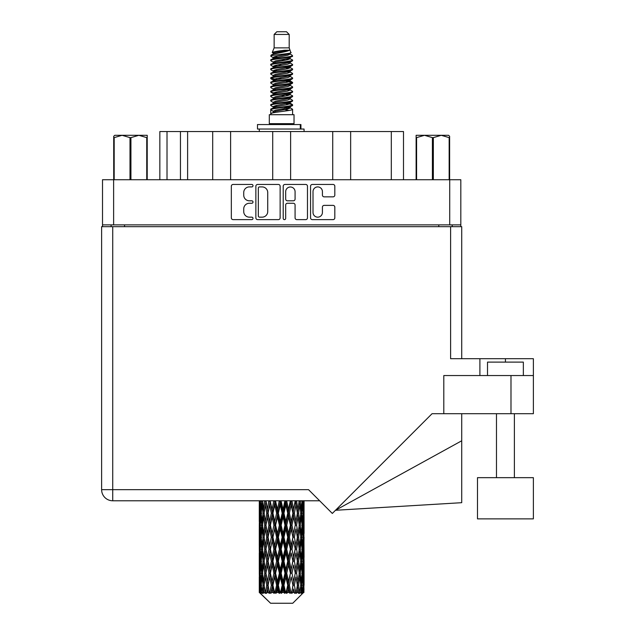 <?xml version="1.0" encoding="UTF-8"?>
<svg xmlns="http://www.w3.org/2000/svg" width="635" height="635" viewBox="0 0 635 635"><rect width="100%" height="100%" fill="white"/><g stroke="black" fill="none" stroke-linecap="round" stroke-linejoin="round"><path stroke-width="0.95" d="M313.015 212.455A4.707 4.707 0 0 0 317.722 217.162A4.707 4.707 0 0 0 322.421 212.455L322.421 207.137A1.762 1.762 0 0 1 324.183 205.375L333.065 205.375A1.762 1.762 0 0 1 334.82 207.137L334.82 217.861A1.762 1.762 0 0 1 333.065 219.623L312.309 219.623A1.762 1.762 0 0 1 310.555 217.861L310.555 186.206A1.762 1.762 0 0 1 312.309 184.452L333.065 184.452A1.762 1.762 0 0 1 334.82 186.206L334.82 195.088A1.762 1.762 0 0 1 333.065 196.85L324.183 196.85A1.762 1.762 0 0 1 322.421 195.088L322.421 191.619A4.707 4.707 0 0 0 317.722 186.912A4.707 4.707 0 0 0 313.015 191.619L313.015 212.455M284.44 219.623A1.23 1.23 0 0 0 285.671 218.392L285.671 205.026A1.762 1.762 0 0 1 287.425 203.263L293.322 203.263A1.762 1.762 0 0 1 295.077 205.026L295.077 217.861A1.762 1.762 0 0 0 296.839 219.623L305.721 219.623A1.762 1.762 0 0 0 307.475 217.861L307.475 186.206A1.762 1.762 0 0 0 305.721 184.452L284.964 184.452A1.762 1.762 0 0 0 283.21 186.206L283.21 218.392A1.23 1.23 0 0 0 284.44 219.623M280.13 217.861L280.13 186.206A1.762 1.762 0 0 0 278.368 184.452L257.619 184.452A1.762 1.762 0 0 0 255.865 186.206L255.865 217.861A1.762 1.762 0 0 0 257.619 219.623L278.368 219.623A1.762 1.762 0 0 0 280.13 217.861M460.819 224.877L102.513 224.877L102.513 179.729L460.819 179.729L460.819 226.671M249.357 186.912L251.777 186.912A1.23 1.23 0 0 0 253.008 185.682A1.23 1.23 0 0 0 251.777 184.452L233.093 184.452A1.762 1.762 0 0 0 231.33 186.206L231.33 217.861A1.762 1.762 0 0 0 233.093 219.623L251.777 219.623A1.23 1.23 0 0 0 253.008 218.392A1.23 1.23 0 0 0 251.777 217.162L249.357 217.162A5.628 5.628 0 0 1 243.729 211.534L243.729 208.891A5.628 5.628 0 0 1 249.357 203.263L251.777 203.263A1.23 1.23 0 0 0 253.008 202.033A1.23 1.23 0 0 0 251.777 200.803L249.357 200.803A5.628 5.628 0 0 1 243.729 195.175L243.729 192.54A5.628 5.628 0 0 1 249.357 186.912M332.724 179.729L332.724 131.54L290.624 131.54L290.624 179.729M212.693 179.729L212.693 131.54L187.611 131.54L187.611 179.729M272.709 179.729L272.709 131.54L230.608 131.54L230.608 179.729M102.513 224.877L102.513 226.671M111.117 226.671L111.117 224.877M452.223 224.877L452.223 226.671L452.223 224.877M159.845 179.729L159.845 131.54L187.611 131.54M391.311 179.729L391.311 131.54L350.647 131.54L350.647 179.729M391.311 131.54L403.495 131.54L403.495 179.729M230.608 131.54L212.693 131.54M290.624 131.54L272.709 131.54M350.647 131.54L332.724 131.54M259.556 186.912A1.23 1.23 0 0 0 258.326 188.143L258.326 215.924A1.23 1.23 0 0 0 259.556 217.162L262.104 217.162A5.628 5.628 0 0 0 267.732 211.534L267.732 192.54A5.628 5.628 0 0 0 262.104 186.912L259.556 186.912M295.077 191.707A4.707 4.707 0 0 0 290.378 187A4.707 4.707 0 0 0 285.671 191.707L285.671 199.049A1.762 1.762 0 0 0 287.425 200.803L293.322 200.803A1.762 1.762 0 0 0 295.077 199.049L295.077 191.707M487.513 375.547L487.513 362.109L523.351 362.109L523.351 375.547M533.376 477.663L477.48 477.663L477.48 518.866L533.376 518.866L533.376 477.663M304.062 516.969L304.062 533.479L304.046 513.223L303.887 521.486L303.562 513.223L303.887 504.976L304.046 513.223L304.062 500.777L319.651 500.777L112.728 500.777A11.105 11.105 0 0 1 101.624 489.664L101.624 226.671L112.728 226.671L112.728 489.664L308.539 489.664L332.319 513.445L432.054 413.702L443.801 413.702L443.801 375.547L533.376 375.547L533.376 413.702L510.984 413.702L510.984 375.547M112.728 226.671L450.612 226.671L450.612 358.704L479.901 358.704L479.901 375.547M443.801 413.702L510.984 413.702M450.612 226.671L461.716 226.671L461.716 358.704M101.624 489.664L112.728 489.664L112.728 500.777A11.105 11.105 0 0 1 101.624 489.664A11.105 11.105 0 0 0 112.728 500.777L259.294 500.777L259.342 521.74M533.376 375.547L533.376 358.704L479.901 358.704M461.716 440.785L461.716 502.69L335.486 510.278L461.716 440.785L461.716 413.702M114.76 135.303L113.713 136.287L113.713 137.628L113.713 136.287L114.76 135.303L122.087 135.303L114.181 137.628L114.181 179.729M113.713 179.729L113.713 137.628L114.181 137.628M146.748 179.729L146.748 137.628L138.843 135.303L147.217 135.303L147.217 179.729M146.748 137.628L147.217 137.628M130 179.729L130 137.628L122.087 135.303L138.843 135.303L130.929 137.628L130.929 179.729M130 137.628L130.929 137.628M122.087 135.303L139.422 135.303M274.145 34.441L289.195 34.441L286.504 31.75L276.828 31.75L274.145 34.441L274.145 47.871L272.24 52.475L273.812 53.57M289.195 34.441L289.195 47.871L274.145 47.871M294.029 114.697L269.311 114.697L269.311 123.658L294.029 123.658L294.029 114.697M272.264 123.658L272.264 124.555M291.076 123.658L291.076 124.555M289.465 50.236L275.653 53.015L271.042 55.356C270.915 53.816 286.488 52.149 289.465 50.236L284.782 50.236C277.868 51.022 273.685 51.768 272.24 52.475M271.042 55.356L271.018 56.404L273.812 58.055M289.195 47.871L290.909 52.769L287.679 54.134L275.653 56.372L273.169 57.491L273.518 57.896M291.1 52.475C292.021 53.777 270.359 54.967 270.74 56.094M292.291 55.356L292.6 56.094L291.767 56.094L292.291 55.356L289.822 53.729L290.171 54.134L287.679 55.253L273.518 58.206L270.74 60.007L271.018 60.889L273.518 62.381M287.695 103.394L292.6 104.799C293.275 106.291 270.065 107.783 270.74 109.276L270.74 109.839L273.169 111.236L273.169 112.157M289.528 102.838L290.171 103.402L287.679 104.521L275.653 106.759L270.74 109.276M292.6 104.799L292.322 105.672L287.679 107.879L275.653 110.117L273.169 111.236M292.6 105.362C293.275 106.855 270.065 108.347 270.74 109.839L270.74 114.697M292.6 109.276C293.275 110.768 270.065 112.268 270.74 113.76L275.653 111.236L287.679 108.998L290.171 107.879L289.822 107.474L292.6 109.276L292.6 114.697M291.767 56.094C287.965 57.396 270.073 58.706 270.74 60.007M270.74 60.571C270.065 59.079 293.275 57.587 292.6 56.094L287.679 58.611L275.653 60.849L273.169 61.968L273.169 63.087M287.695 57.491L292.6 60.007C293.275 61.5 270.065 63 270.74 64.492L271.018 65.365L273.812 67.008M289.822 58.206L290.171 58.611L287.679 59.73L275.653 61.968L270.74 64.492M292.6 60.007L292.322 60.889L289.822 62.381L275.653 65.326L273.169 66.453L273.518 66.858M292.6 60.571C293.275 62.063 270.065 63.556 270.74 65.048M289.822 62.682L292.6 64.492C293.275 65.984 270.065 67.477 270.74 68.969L271.018 69.842L273.812 71.485M290.171 61.968L290.171 63.087L287.679 64.206L275.653 66.453L270.74 68.969M292.6 64.492L292.322 65.365L289.822 66.858L275.653 69.81L273.169 70.929L273.518 71.334M292.6 65.048C293.275 66.54 270.065 68.032 270.74 69.525M290.171 66.453L290.171 67.572L292.6 68.969C293.275 70.461 270.065 71.953 270.74 73.446L271.018 74.319L273.518 75.811M290.171 67.572L287.679 68.691L275.653 70.929L270.74 73.446M292.6 68.969L292.322 69.842L289.822 71.334L275.653 74.287L273.169 75.406L273.169 76.525M292.6 69.525C293.275 71.017 270.065 72.517 270.74 74.009M289.528 71.485L292.6 73.446C293.275 74.938 270.065 76.43 270.74 77.922L271.018 78.803L273.812 80.447M289.822 71.644L290.171 72.049L287.679 73.168L275.653 75.406L270.74 77.922M292.6 73.446L292.322 74.319L289.822 75.811L275.653 78.764L273.169 79.883L273.518 80.296M292.6 74.009C293.275 75.501 270.065 76.994 270.74 78.486M289.822 76.121L292.6 77.922C293.275 79.415 270.065 80.915 270.74 82.407L271.018 83.28L273.812 84.923M290.171 75.406L290.171 76.525L287.679 77.645L275.653 79.883L270.74 82.407M292.6 77.922L292.322 78.803L289.822 80.296L275.653 83.248L273.169 84.368L273.518 84.772M292.6 78.486C293.275 79.978 270.065 81.471 270.74 82.963M289.528 80.447L292.6 82.407C293.275 83.899 270.065 85.392 270.74 86.884L271.018 87.757L273.518 89.249M289.822 80.597L290.171 81.002L287.679 82.121L275.653 84.368L270.74 86.884M292.6 82.407L292.322 83.28L289.822 84.772L275.653 87.725L273.169 88.844L273.169 89.964M292.6 82.963C293.275 84.455 270.065 85.947 270.74 87.447M289.822 85.074L292.6 86.884C293.275 88.376 270.065 89.868 270.74 91.361L271.018 92.234L275.646 93.321M290.171 84.368L290.171 85.487L287.679 86.606L275.653 88.844L270.74 91.361M292.6 86.884L292.322 87.757L289.822 89.249L275.653 92.202L273.169 93.321L273.812 93.885M292.6 87.447C293.275 88.94 270.065 90.432 270.74 91.924M289.528 89.4L292.6 91.361C293.275 92.853 270.065 94.345 270.74 95.837L271.018 96.718L273.518 98.211M289.822 89.559L290.171 89.964L287.679 91.083L275.653 93.321L270.74 95.837M292.6 91.361L292.322 92.234L289.822 93.726L275.653 96.679L273.169 97.798L273.169 98.917M292.6 91.924C293.275 93.416 270.065 94.909 270.74 96.401M287.695 93.321L292.6 95.837C293.275 97.338 270.065 98.83 270.74 100.322L271.018 101.195L273.518 102.687M289.822 94.036L290.171 94.44L287.679 95.56L275.653 97.798L270.74 100.322M292.6 95.837L292.322 96.718L289.822 98.211L275.653 101.163L273.169 102.283L273.169 103.402M292.6 96.401C293.275 97.893 270.065 99.385 270.74 100.878M289.822 98.512L292.6 100.322C293.275 101.814 270.065 103.307 270.74 104.799L271.018 105.672L273.812 107.315M290.171 97.798L290.171 98.917L287.679 100.036L275.653 102.283L270.74 104.799M292.6 100.322L292.322 101.195L289.822 102.687L275.653 105.64L273.169 106.759L273.518 107.164M292.6 100.878C293.275 102.37 270.065 103.87 270.74 105.362M274.36 56.721L277.185 57.166M273.455 57.118L275.646 57.491M286.147 58.936L288.981 59.38M274.36 65.683L277.185 66.127M287.695 67.564L289.885 67.937M273.455 66.08L275.646 66.453M286.147 67.889L288.981 68.334M274.36 70.16L277.185 70.604M287.695 72.049L289.885 72.414M273.455 70.556L275.646 70.929M270.962 78.208L277.185 79.565M287.695 81.002L289.885 81.375M273.455 79.518L275.646 79.891M286.147 81.328L292.378 82.685M287.695 89.964L289.885 90.329M274.36 92.551L277.185 92.996M287.695 94.44L289.885 94.813M286.147 94.766L288.981 95.21M286.147 103.719L288.981 104.164M274.36 105.989L277.185 106.434M283.845 107.315L289.885 108.244M273.455 106.386L275.646 106.759M286.147 108.204L288.981 108.648M303.998 588.732L303.855 592.503L303.562 585.24L303.887 576.993L303.919 592.503M304.062 564.991L304.062 581.501L304.046 561.245L303.887 569.484L303.562 561.245L303.887 552.982L304.046 561.245M304.046 537.234L303.887 545.489L303.562 537.234L303.887 528.971L304.062 557.49L303.982 549.227L302.998 549.227M292.751 603.25L303.554 592.503L292.751 603.25L270.589 603.25L259.366 592.503L259.453 588.986L259.564 592.503L260.652 593.4L259.921 592.503L259.58 585.24L259.977 576.993L260.541 585.24L259.921 592.503M266.732 537.234L265.343 545.489L264.081 537.234L265.343 528.971L266.732 537.234L267.962 537.234L267.398 540.988L268.938 549.227L267.398 557.49L265.962 549.227L267.962 537.234L265.962 525.232L267.398 516.969L268.938 525.232L267.398 533.479L266.47 528.233M266.732 561.245L265.343 569.484L264.081 561.245L265.343 552.982L266.732 561.245L267.962 561.245L266.47 570.238L267.398 564.991L268.938 573.238L267.398 581.501L265.962 573.238L267.962 561.245L266.47 552.228M259.755 500.777L259.453 509.476L259.294 501.221M259.778 501.221L260.85 501.221M259.691 510.453L259.453 509.476M259.358 513.223L260.342 513.223M259.294 525.232L259.453 516.969L259.778 525.232L259.453 533.479L259.294 525.232L259.294 549.227L259.453 540.988L259.778 549.227L259.453 557.49L259.294 549.227M259.58 513.223L259.977 504.976L260.541 513.223L259.977 521.486L259.58 513.223M261.588 500.777L260.85 509.476L260.247 500.777M261.636 501.221L262.827 501.221M261.342 511.635L260.85 509.476M260.366 503.372L259.977 504.976M260.541 513.223L261.683 513.223M260.366 523.089L259.977 521.486M259.691 515.985L259.453 516.969M259.778 525.232L260.85 525.232M259.358 537.234L260.342 537.234M259.691 534.464L259.453 533.479M259.58 537.234L259.977 528.971L260.541 537.234L259.977 545.489L259.58 537.234M260.215 525.232L260.85 516.969L261.636 525.232L260.85 533.479L260.215 525.232M261.183 513.223L262.049 504.976L263.049 513.223L262.049 521.486L261.183 513.223M264.684 500.777L263.549 509.476L262.541 500.777M264.755 501.221L266.001 501.221L265.343 504.976L266.732 513.223L265.343 521.486L264.081 513.223L265.343 504.976M263.049 513.223L264.279 513.223L263.549 509.476M262.612 502.301L262.049 504.976M262.612 524.161L262.049 521.486M261.342 514.802L260.85 516.969M261.636 525.232L262.827 525.232M261.342 535.646L260.85 533.479M260.366 527.375L259.977 528.971M260.541 537.234L261.683 537.234M259.691 540.004L259.453 540.988M259.778 549.227L260.85 549.227M260.366 547.092L259.977 545.489M259.342 552.72L259.294 573.238L259.453 564.991L259.778 573.238L259.453 581.501L259.294 573.238M259.358 561.245L260.342 561.245M259.691 558.475L259.453 557.49M260.215 549.227L260.85 540.988L261.636 549.227L260.85 557.49L260.215 549.227M261.183 537.234L262.049 528.971L263.049 537.234L262.049 545.489L261.183 537.234M262.485 525.232L263.549 516.969L264.755 525.232L263.549 533.479L262.485 525.232M268.851 500.777L267.398 509.476L266.033 500.777M268.938 501.221L270.153 501.221L270.065 500.777M273.82 500.777L272.137 509.476L270.097 500.777M266.732 513.223L267.962 513.223L266.47 504.23M268.081 513.223L269.669 504.976L271.343 513.223L269.669 521.486L267.398 509.476M264.755 525.232L266.001 525.232L265.343 521.486M264.279 513.223L263.549 516.969M263.049 537.234L264.279 537.234L263.549 533.479M262.612 526.304L262.049 528.971M262.612 548.156L262.049 545.489M261.342 538.821L260.85 540.988M261.636 549.227L262.827 549.227M259.58 561.245L259.977 552.982L260.541 561.245L259.977 569.484L259.58 561.245M260.366 551.37L259.977 552.982M260.541 561.245L261.683 561.245M261.342 559.657L260.85 557.49M259.691 564.007L259.453 564.991M259.778 573.238L260.85 573.238M260.366 571.095L259.977 569.484M259.342 576.739L259.366 592.503M259.358 585.24L260.342 585.24M259.691 582.486L259.453 581.501M261.183 561.245L262.049 552.982L263.049 561.245L262.049 569.484L261.183 561.245M262.485 549.227L263.549 540.988L264.755 549.227L263.549 557.49L262.485 549.227M270.423 501.221L270.51 500.777M273.915 501.221L275.026 501.221L274.931 500.777M279.281 500.777L277.471 509.476L275.59 501.221L274.995 500.777M271.343 513.223L272.518 513.223L270.153 501.221L269.669 504.976M272.939 513.223L274.749 504.976L276.614 513.223L274.749 521.486L272.939 513.223L272.518 513.223L272.137 509.476M268.938 525.232L270.153 525.232L267.962 513.223L267.398 516.969M270.423 525.232L272.137 516.969L273.915 525.232L272.137 533.479L269.669 521.486M268.081 537.234L267.398 533.479L267.962 537.234L270.153 525.232L269.669 528.971L271.343 537.234L269.669 545.489L268.081 537.234L269.669 528.971M266.001 525.232L265.343 528.971M264.755 549.227L266.001 549.227L265.343 545.489M264.279 537.234L263.549 540.988M263.049 561.245L264.279 561.245L263.549 557.49M262.612 550.307L262.049 552.982M260.215 573.238L260.85 564.991L261.636 573.238L260.85 581.501L260.215 573.238M261.342 562.832L260.85 564.991M261.636 573.238L262.827 573.238M262.612 572.167L262.049 569.484M260.366 575.381L259.977 576.993M260.541 585.24L261.683 585.24M261.342 583.66L260.85 581.501M303.078 592.503L303.855 592.503M259.691 588.01L259.453 588.986M262.485 573.238L263.549 564.991L264.755 573.238L263.549 581.501L262.485 573.238M275.59 501.221L275.693 500.777M260.04 592.503L261.08 593.4L260.556 592.503L260.85 588.986L261.168 592.503L262.43 593.4L261.183 585.24L262.049 576.993L263.049 585.24L262.16 592.503L263.263 593.4L263.549 588.986L264.049 592.503L265.414 593.4L264.081 585.24L265.343 576.993L266.732 585.24L265.509 592.503L266.605 593.4L267.398 588.986L268.041 592.503L269.43 593.4L268.081 585.24L269.669 576.993L271.343 585.24L269.867 592.503L270.891 593.4L272.137 588.986L272.883 592.503L274.209 593.4L274.526 592.503L272.939 585.24L274.749 576.993L276.614 585.24L274.971 592.503L275.852 593.4L276.669 592.503L277.471 588.986L278.281 592.503L279.456 593.4L280.027 592.503L278.336 585.24L280.265 576.993L282.194 585.24L280.495 592.503L281.186 593.4L282.25 592.503L283.075 588.986L283.893 592.503L284.845 593.4L285.639 592.503L283.948 585.24L285.869 576.993L287.75 585.24L286.091 592.503L286.544 593.4L287.806 592.503L288.592 588.986L289.369 592.503L290.028 593.4L290.989 592.503L289.417 585.24L291.203 576.993L292.918 585.24L291.6 593.4L292.965 592.503L293.672 588.986L294.696 593.4L295.759 592.503L294.402 585.24L295.942 576.993L297.378 585.24L296.029 593.4L297.418 592.503L297.998 588.986L298.537 593.4L299.649 592.503L298.585 585.24L299.784 576.993L300.855 585.24L299.553 593.4L300.887 592.503L301.292 588.986L301.323 593.4L302.403 592.503L301.704 585.24L302.49 576.993L303.125 585.24L302.577 592.503L301.958 593.4L303.141 592.503L303.363 588.986L303.554 592.503L303.141 592.503M259.564 592.503L270.589 603.25M301.673 592.503L300.887 592.503M298.545 592.503L297.418 592.503M294.354 592.503L292.965 592.503M291.417 592.503L290.989 592.503M289.369 592.503L287.806 592.503M286.091 592.503L285.639 592.503M283.893 592.503L282.25 592.503M280.495 592.503L280.027 592.503M278.281 592.503L276.669 592.503M274.971 592.503L274.526 592.503M272.883 592.503L271.399 592.503M269.867 592.503L269.47 592.503M268.041 592.503L266.771 592.503M264.049 592.503L263.08 592.503M261.168 592.503L260.556 592.503M279.384 501.221L280.321 501.221L280.218 500.777M284.893 500.777L283.075 509.476L281.138 501.221L280.313 500.777M276.614 513.223L277.638 513.223L275.026 501.221L274.749 504.976M278.336 513.223L280.265 504.976L282.194 513.223L280.265 521.486L278.336 513.223L277.638 513.223L277.471 509.476M273.915 525.232L275.026 525.232L272.518 513.223L272.137 516.969M275.59 525.232L277.471 516.969L279.384 525.232L277.471 533.479L275.59 525.232L275.026 525.232L274.749 521.486M271.343 537.234L272.518 537.234L270.153 525.232L275.122 500.777M272.939 537.234L274.749 528.971L276.614 537.234L274.749 545.489L272.939 537.234L272.518 537.234L272.137 533.479M268.938 549.227L270.153 549.227L267.962 537.234L266.47 546.235M270.423 549.227L272.137 540.988L273.915 549.227L272.137 557.49L269.669 545.489M268.081 561.245L269.669 552.982L271.343 561.245L269.669 569.484L267.398 557.49M266.001 549.227L265.343 552.982M264.755 573.238L266.001 573.238L265.343 569.484M264.279 561.245L263.549 564.991M262.612 574.318L262.049 576.993M263.049 585.24L264.279 585.24L263.549 581.501M261.342 586.827L260.85 588.986M281.138 501.221L281.249 500.777M284.996 501.221L285.694 501.221L285.599 500.777M290.306 500.777L288.592 509.476L286.726 501.221L285.694 501.221L285.718 500.777M282.194 513.223L283.019 513.223L280.321 501.221L280.265 504.976M283.948 513.223L285.869 504.976L287.75 513.223L285.869 521.486L283.948 513.223L283.019 513.223L283.075 509.476M279.384 525.232L280.321 525.232L277.638 513.223L277.471 516.969M281.138 525.232L283.075 516.969L284.996 525.232L283.075 533.479L281.138 525.232L280.321 525.232L280.265 521.486M276.614 537.234L277.638 537.234L275.026 525.232L274.749 528.971M278.336 537.234L280.265 528.971L282.194 537.234L280.265 545.489L278.336 537.234L277.638 537.234L277.471 533.479M273.915 549.227L275.026 549.227L272.518 537.234L272.137 540.988M275.59 549.227L277.471 540.988L279.384 549.227L277.471 557.49L275.59 549.227L275.026 549.227L274.749 545.489M271.343 561.245L272.518 561.245L270.153 549.227L269.669 552.982M272.939 561.245L274.749 552.982L276.614 561.245L274.749 569.484L272.939 561.245L272.518 561.245L272.137 557.49M268.938 573.238L270.153 573.238L267.962 561.245L280.424 500.777M270.423 573.238L272.137 564.991L273.915 573.238L272.137 581.501L269.669 569.484M266.732 585.24L267.962 585.24L266.47 576.247M268.081 585.24L267.398 581.501M266.001 573.238L265.343 576.993M264.279 585.24L263.549 588.986M286.726 501.221L286.829 500.777M290.401 501.221L290.735 500.777M295.172 500.777L293.672 509.476L291.989 501.221L290.822 501.221L290.87 500.777M287.75 513.223L288.314 513.223L285.694 501.221L285.869 504.976M289.417 513.223L291.203 504.976L292.918 513.223L291.203 521.486L289.417 513.223L288.314 513.223L288.592 509.476M284.996 525.232L285.694 525.232L283.019 513.223L283.075 516.969M286.726 525.232L288.592 516.969L290.401 525.232L288.592 533.479L286.726 525.232L285.694 525.232L285.869 521.486M282.194 537.234L283.019 537.234L280.321 525.232L280.265 528.971M283.948 537.234L285.869 528.971L287.75 537.234L285.869 545.489L283.948 537.234L283.019 537.234L283.075 533.479M279.384 549.227L280.321 549.227L277.638 537.234L277.471 540.988M281.138 549.227L283.075 540.988L284.996 549.227L283.075 557.49L281.138 549.227L280.321 549.227L280.265 545.489M276.614 561.245L277.638 561.245L275.026 549.227L274.749 552.982M278.336 561.245L280.265 552.982L282.194 561.245L280.265 569.484L278.336 561.245L277.638 561.245L277.471 557.49M273.915 573.238L275.026 573.238L272.518 561.245L272.137 564.991M275.59 573.238L277.471 564.991L279.384 573.238L277.471 581.501L275.59 573.238L275.026 573.238L274.749 569.484M271.343 585.24L272.518 585.24L270.153 573.238L269.669 576.993M272.939 585.24L272.518 585.24L272.137 581.501M269.43 593.4L267.962 585.24L267.398 588.986M291.989 501.221L292.084 500.777M295.259 501.221L295.299 500.777M292.918 513.223L295.442 500.777L297.378 513.223L295.942 521.486L294.402 513.223L295.942 504.976L296.87 510.222L295.37 501.221L296.688 500.777M294.402 513.223L293.187 513.223L290.822 501.221L291.203 504.976M295.259 525.232L293.672 533.479L291.989 525.232L293.672 516.969L295.37 525.232L293.187 513.223L293.672 509.476M290.401 525.232L290.822 525.232L288.314 513.223L288.592 516.969M291.989 525.232L290.822 525.232L291.203 521.486M287.75 537.234L288.314 537.234L285.694 525.232L285.869 528.971M289.417 537.234L291.203 528.971L292.918 537.234L291.203 545.489L289.417 537.234L288.314 537.234L288.592 533.479M284.996 549.227L285.694 549.227L283.019 537.234L283.075 540.988M286.726 549.227L288.592 540.988L290.401 549.227L288.592 557.49L286.726 549.227L285.694 549.227L285.869 545.489M282.194 561.245L283.019 561.245L280.321 549.227L280.265 552.982M283.948 561.245L285.869 552.982L287.75 561.245L285.869 569.484L283.948 561.245L283.019 561.245L283.075 557.49M279.384 573.238L280.321 573.238L277.638 561.245L277.471 564.991M281.138 573.238L283.075 564.991L284.996 573.238L283.075 581.501L281.138 573.238L280.321 573.238L280.265 569.484M276.614 585.24L277.638 585.24L275.026 573.238L274.749 576.993M278.336 585.24L277.638 585.24L277.471 581.501M274.209 593.4L272.518 585.24L272.137 588.986M299.188 500.777L297.998 509.476L296.608 501.221M298.585 513.223L299.784 504.976L300.855 513.223L299.784 521.486L298.585 513.223L297.339 513.223L297.998 509.476M296.608 525.232L297.998 516.969L299.26 525.232L297.998 533.479L296.608 525.232L295.37 525.232L295.942 521.486M292.918 537.234L290.822 525.232L293.187 513.223L293.672 516.969M294.402 537.234L295.942 528.971L297.378 537.234L295.942 545.489L294.402 537.234L293.187 537.234L293.672 533.479M290.401 549.227L290.822 549.227L288.314 537.234L290.822 525.232L291.203 528.971M291.989 549.227L293.672 540.988L295.259 549.227L293.672 557.49L291.989 549.227L290.822 549.227L291.203 545.489M287.75 561.245L288.314 561.245L285.694 549.227L288.314 537.234L288.592 540.988M289.417 561.245L291.203 552.982L292.918 561.245L291.203 569.484L289.417 561.245L288.314 561.245L288.592 557.49M284.996 573.238L285.694 573.238L283.019 561.245L285.694 549.227L285.869 552.982M286.726 573.238L288.592 564.991L290.401 573.238L288.592 581.501L286.726 573.238L285.694 573.238L285.869 569.484M282.194 585.24L283.019 585.24L280.321 573.238L283.019 561.245L283.075 564.991M283.948 585.24L283.019 585.24L283.075 581.501M279.456 593.4L277.638 585.24L280.321 573.238L280.265 576.993M275.852 593.4L277.638 585.24L277.471 588.986M302.109 500.777L301.292 509.476L300.347 500.777M300.291 501.221L299.061 501.221L299.784 504.976M300.72 512.143L301.292 509.476M300.291 525.232L301.292 516.969L302.149 525.232L301.292 533.479L300.291 525.232L299.061 525.232L299.784 521.486M297.339 513.223L297.998 516.969M296.87 534.225L295.942 528.971M298.585 537.234L299.784 528.971L300.855 537.234L299.784 545.489L298.585 537.234L297.339 537.234L297.998 533.479M295.259 549.227L293.672 540.988M296.608 549.227L297.998 540.988L299.26 549.227L297.998 557.49L296.608 549.227L295.37 549.227L295.942 545.489M292.918 561.245L291.203 552.982M294.402 561.245L295.942 552.982L297.378 561.245L295.942 569.484L294.402 561.245L293.187 561.245L293.672 557.49M290.401 573.238L290.822 573.238L288.314 561.245L288.592 564.991M291.989 573.238L293.672 564.991L295.259 573.238L293.672 581.501L291.989 573.238L290.822 573.238L291.203 569.484M287.75 585.24L288.314 585.24L285.694 573.238L285.869 576.993M289.417 585.24L288.314 585.24L288.592 581.501M284.845 593.4L283.019 585.24L283.075 588.986M301.704 513.223L302.49 504.976L303.125 513.223L302.49 521.486L301.704 513.223L300.506 513.223M303.744 500.777L303.363 509.476L302.831 500.777M302.8 501.221L301.657 501.221M302.974 511.08L303.363 509.476M301.998 502.809L302.49 504.976M301.998 523.645L302.49 521.486M300.72 514.294L301.292 516.969M300.72 536.154L301.292 533.479M299.061 525.232L299.784 528.971M300.291 549.227L301.292 540.988L302.149 549.227L301.292 557.49L300.291 549.227L299.061 549.227L299.784 545.489M297.339 537.234L297.998 540.988M296.87 558.244L295.942 552.982M298.585 561.245L299.784 552.982L300.855 561.245L299.784 569.484L298.585 561.245L297.339 561.245L297.998 557.49M295.259 573.238L293.672 564.991M296.608 573.238L297.998 564.991L299.26 573.238L297.998 581.501L296.608 573.238L295.37 573.238L295.942 569.484M292.918 585.24L291.203 576.993M294.402 585.24L293.187 585.24L293.672 581.501M290.028 593.4L288.314 585.24L288.592 588.986M301.704 537.234L302.49 528.971L303.125 537.234L302.49 545.489L301.704 537.234L300.506 537.234M302.8 525.232L303.363 516.969L303.363 533.479L302.8 525.232L301.657 525.232M304.062 509.476L303.99 500.777M303.982 501.221L302.998 501.221M303.641 503.992L303.887 504.976M303.562 513.223L302.49 513.223M303.641 522.47L303.887 521.486M302.974 515.366L303.363 516.969M302.974 535.083L303.363 533.479M301.998 526.82L302.49 528.971M301.998 547.648L302.49 545.489M300.72 538.305L301.292 540.988M300.72 560.173L301.292 557.49M299.061 549.227L299.784 552.982M300.291 573.238L301.292 564.991L302.149 573.238L301.292 581.501L300.291 573.238L299.061 573.238L299.784 569.484M297.339 561.245L297.998 564.991M296.87 582.247L295.942 576.993M298.585 585.24L297.339 585.24L297.998 581.501M294.696 593.4L293.672 588.986M301.704 561.245L302.49 552.982L303.125 561.245L302.49 569.484L301.704 561.245L300.506 561.245M302.8 549.227L303.363 540.988L303.363 557.49L302.8 549.227L301.657 549.227M303.982 525.232L302.998 525.232M303.641 527.995L303.887 528.971M303.562 537.234L302.49 537.234M303.641 546.473L303.887 545.489M302.974 539.377L303.363 540.988M302.974 559.102L303.363 557.49M301.998 550.815L302.49 552.982M301.998 571.651L302.49 569.484M300.72 562.316L301.292 564.991M300.72 584.168L301.292 581.501M299.061 573.238L299.784 576.993M297.339 585.24L297.998 588.986M302.8 573.238L303.363 564.991L303.363 581.501L302.8 573.238L301.657 573.238M303.641 551.998L303.887 552.982M303.562 561.245L302.49 561.245M303.641 570.468L303.887 569.484M302.974 563.388L303.363 564.991M302.974 583.105L303.363 581.501M301.998 574.826L302.49 576.993M301.704 585.24L300.506 585.24M300.72 586.311L301.292 588.986M303.982 573.238L302.998 573.238M304.046 585.24L304.062 581.501M303.641 576.008L303.887 576.993M303.562 585.24L302.49 585.24M302.974 587.383L303.363 588.986M284.782 50.236L275.653 51.895L273.169 53.015L273.518 53.419M289.885 92.956L289.822 93.726M281.67 108.998L288.981 110.466M278.416 64.77L281.67 65.326M273.518 107.474L273.169 107.879L273.169 106.759M281.67 59.73L284.924 60.293M289.885 79.518L290.171 81.002M281.67 95.56L284.924 96.123M278.416 78.208L281.67 78.764M273.518 94.036L273.169 94.44L273.169 93.321M287.695 106.759L289.822 107.474M296.029 593.4L296.87 588.24M291.6 593.4L296.87 564.245M286.544 593.4L296.87 540.234M281.186 593.4L290.822 549.227L296.87 516.223M270.891 593.4L290.917 500.777M266.605 593.4L272.518 561.245L285.798 500.777M266.47 522.232L270.232 500.777M257.485 129.032L257.485 124.555L300.926 124.555L300.926 129.032L257.485 129.032M304.062 131.54L304.062 129.032L300.926 129.032M259.278 129.032L259.278 131.54M449.628 136.287L448.58 135.303L449.628 136.287L449.628 179.729M449.159 179.729L449.159 137.628L441.254 135.303L448.58 135.303M449.159 137.628L449.628 137.628M432.411 179.729L432.411 137.628L424.497 135.303L441.254 135.303L433.34 137.628L433.34 179.729M432.411 137.628L433.34 137.628M416.123 179.729L416.123 135.303L424.497 135.303L416.592 137.628L416.592 179.729M416.123 137.628L416.592 137.628M422.124 135.303L424.497 135.303M441.254 135.303L441.912 135.303M113.625 179.729L113.625 224.877M449.715 224.877L449.715 179.729M438.785 226.671L438.785 224.877M124.555 224.877L124.555 226.671M167.013 131.54L167.013 179.729M180.451 179.729L180.451 131.54M505.428 362.109L505.428 358.704M300.307 129.032L300.307 124.555M514.39 477.663L514.39 413.702M496.475 477.663L496.475 413.702M259.278 504.976L259.278 521.486M259.278 528.971L259.278 545.489M259.278 552.982L259.278 569.484M259.278 576.993L259.278 592.503M273.169 53.015L273.169 54.134M290.171 57.491L290.171 58.611M273.169 70.929L273.169 72.049M273.169 79.883L273.169 81.002M290.171 93.321L290.171 94.44M290.171 102.283L290.171 103.402M289.822 102.989L292.322 104.481M271.018 92.234L273.518 93.726M290.171 53.015L290.171 54.134M273.169 57.491L273.169 58.611M273.169 66.453L273.169 67.572M290.171 70.929L290.171 72.049M273.169 84.368L273.169 85.487M290.171 88.844L290.171 89.964M290.171 106.759L290.171 107.879"/></g></svg>
